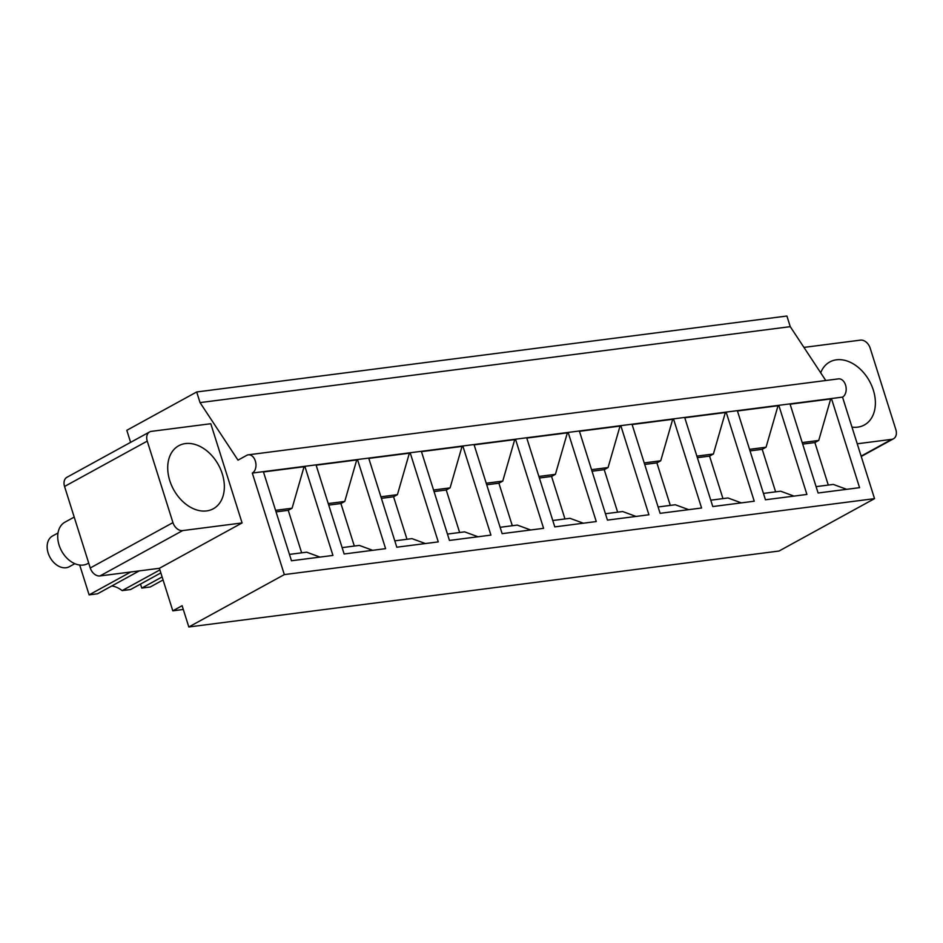 <?xml version="1.0" encoding="UTF-8"?>
<svg xmlns="http://www.w3.org/2000/svg" width="943" height="943" viewBox="0 0 943 943"><rect width="100%" height="100%" fill="white"/><g stroke="black" fill="none" stroke-linecap="round" stroke-linejoin="round"><path stroke-width="1.41" d="M79.695 565.022L89.113 594.868L97.542 593.784L139.281 570.892M89.113 594.868L130.841 571.977M160.852 572.92L130.582 589.528L122.142 590.613L159.897 569.902M162.113 576.927L141.768 588.09L150.208 587.006L163.068 579.945M122.142 590.613A24.589 17.516 61.3 0 0 111.769 585.968M141.768 588.09L140.507 584.082M90.257 567.981L64.548 486.47A9.454 6.731 61.3 0 1 66.918 477.288L149.607 431.929A9.454 6.731 61.3 0 1 151.363 431.364L210.796 423.725L242.08 522.941L182.647 530.591A9.454 6.731 -118.7 0 1 172.946 522.622L90.257 567.981A9.454 6.731 61.3 0 0 99.958 575.949L159.391 568.299L172.805 610.828L182.117 605.712L188.824 626.977L284.326 574.593L252.311 473.068A9.454 6.401 -97.3 0 0 255.341 461.009A9.454 6.401 -97.3 0 0 248.315 454.821A9.454 6.401 -97.3 0 0 246.724 455.351L237.99 460.137L200.046 402.602L196.686 391.97L126.81 430.303L130.606 442.35M196.686 391.97L786.91 316.023L790.258 326.655L825.785 380.512M172.805 610.828L183.307 609.473M188.824 626.977L779.036 551.03L874.538 498.647L842.523 397.121A9.454 6.401 -97.3 0 0 845.553 385.062A9.454 6.401 -97.3 0 0 838.527 378.874L248.315 454.821M284.326 574.593L874.538 498.647M242.08 522.941L159.391 568.299M200.046 402.602L790.258 326.655M842.523 397.121L252.311 473.068M803.943 347.401L860.452 340.128A9.454 6.731 -118.7 0 1 870.153 348.097L895.85 429.595A9.454 6.731 61.3 0 1 893.492 438.778A9.454 6.731 61.3 0 1 891.736 439.344L861.136 456.129M301.654 552.834L288.252 510.316L292.094 508.206L304.059 466.738L304.837 466.302L332.938 555.427L291.47 560.767L263.368 471.641M828.284 485.067L814.882 442.55L818.724 440.452L830.689 398.972L831.467 398.547L859.568 487.661L818.1 493L789.998 403.875M775.617 491.845L762.215 449.328L766.058 447.218L778.022 405.749L778.8 405.313L806.902 494.438L765.445 499.778L737.343 410.653M722.963 498.623L709.56 456.106L713.403 453.996L725.356 412.527L726.145 412.091L754.247 501.216L712.778 506.556L684.677 417.431M670.296 505.401L656.894 462.883L660.737 460.773L672.701 419.305L673.479 418.869L701.58 507.994L660.112 513.334L632.01 424.209M617.63 512.167L604.227 469.661L608.07 467.551L620.034 426.083L620.812 425.647L648.914 514.772L607.445 520.112L579.356 430.986M564.975 518.945L551.572 476.439L555.415 474.329L567.368 432.849L568.158 432.424L596.259 521.55L554.79 526.889L526.689 437.764M512.308 525.722L498.906 483.217L502.749 481.107L514.713 439.627L515.491 439.202L543.592 528.328L502.124 533.655L474.023 444.542M459.642 532.5L446.239 489.995L450.082 487.885L462.046 446.404L462.824 445.98L490.926 535.105L449.457 540.433L421.356 451.308M406.987 539.278L393.573 496.772L397.416 494.662L409.38 453.182L410.17 452.758L438.271 541.883L396.803 547.211L368.701 458.086M354.32 546.056L340.918 503.538L344.761 501.44L356.713 459.96L357.503 459.536L385.604 548.649L344.136 553.989L316.035 464.864M830.689 398.972L790.104 404.193M818.724 440.452L802.198 442.573M814.882 442.55L802.693 444.118M846.661 489.323L833.27 484.419L816.096 486.635M778.022 405.749L737.438 410.971M766.058 447.218L749.544 449.351M762.215 449.328L750.027 450.895M793.994 496.101L780.615 491.197L763.429 493.413M725.356 412.527L684.771 417.749M713.403 453.996L696.877 456.129M709.56 456.106L697.36 457.673M741.328 502.878L727.949 497.975L710.774 500.191M672.701 419.305L632.116 424.527M660.737 460.773L644.21 462.907M656.894 462.883L644.706 464.451M688.673 509.656L675.282 504.753L658.108 506.969M620.034 426.083L579.45 431.305M608.07 467.551L591.556 469.673M604.227 469.661L592.039 471.229M636.006 516.434L622.628 511.53L605.441 513.735M567.368 432.849L526.783 438.071M555.415 474.329L538.889 476.451M551.572 476.439L539.372 478.007M583.34 523.212L569.961 518.308L552.775 520.512M514.713 439.627L474.129 444.848M502.749 481.107L486.223 483.229M498.906 483.217L486.718 484.785M530.673 529.99L517.294 525.086L500.12 527.29M462.046 446.404L421.462 451.626M450.082 487.885L433.556 490.006M446.239 489.995L434.051 491.562M478.018 536.767L464.628 531.864L447.454 534.068M409.38 453.182L368.796 458.404M397.416 494.662L380.901 496.784M393.573 496.772L381.385 498.34M425.352 543.545L411.973 538.63L394.787 540.846M356.713 459.96L316.141 465.182M344.761 501.44L328.235 503.562M340.918 503.538L328.73 505.106M372.685 550.311L359.307 545.408L342.132 547.624M304.059 466.738L263.474 471.96M292.094 508.206L275.568 510.34M288.252 510.316L276.063 511.884M320.031 557.089L306.64 552.185L289.466 554.401M149.607 431.929A9.454 6.731 61.3 0 0 147.249 441.112L172.946 522.622M174.125 449.316A35.94 25.591 61.3 0 0 175.704 493.059A35.94 25.591 61.3 0 0 213.318 508.76A35.94 25.591 61.3 0 0 217.939 505.165A35.94 25.591 61.3 0 0 216.36 461.433A35.94 25.591 61.3 0 0 178.746 445.733A35.94 25.591 61.3 0 0 174.125 449.316M857.246 443.788L891.736 439.344M851.977 427.108A35.94 25.591 61.3 0 0 864.354 424.987A35.94 25.591 61.3 0 0 874.361 393.938A35.94 25.591 61.3 0 0 850.338 362.312A35.94 25.591 61.3 0 0 829.781 361.959A35.94 25.591 61.3 0 0 820.693 372.791M58.018 532.984L52.513 536.001A17.504 12.459 61.3 0 0 50.262 537.758A17.504 12.459 61.3 0 0 51.028 559.046A17.504 12.459 61.3 0 0 69.346 566.696L74.851 563.678M74.202 517.094L64.984 522.151A23.646 16.833 61.3 0 0 61.943 524.508A23.646 16.833 61.3 0 0 62.981 553.282A23.646 16.833 61.3 0 0 87.734 563.619L88.713 563.077M182.647 530.591L99.958 575.949M64.548 486.47L147.249 441.112M861.242 456.471L893.492 438.778"/></g></svg>

